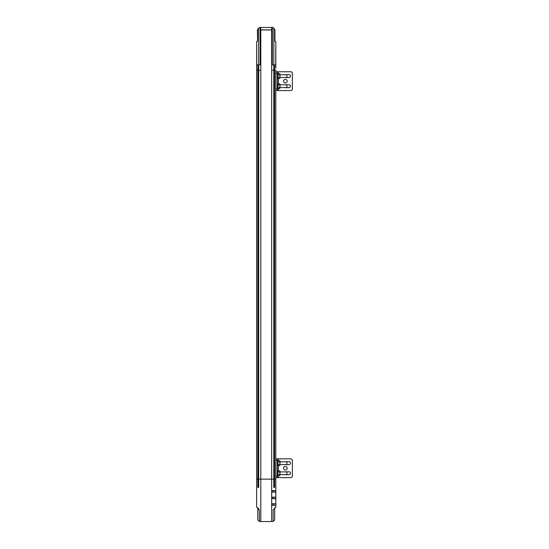 <?xml version="1.0" encoding="UTF-8"?>
<svg xmlns="http://www.w3.org/2000/svg" width="549" height="549" viewBox="0 0 549 549"><rect width="100%" height="100%" fill="white"/><g stroke="black" fill="none" stroke-linecap="round" stroke-linejoin="round"><path stroke-width="0.82" d="M260.802 521.55L260.802 479.133L271.666 479.133L271.666 521.55L259.451 521.55L259.306 510.33L257.783 507.942L257.783 519.882L259.306 521.406M271.666 479.133L271.666 70.258L273.786 70.258L273.786 479.133L271.666 479.133L275.831 479.133L275.824 507.255L275.831 477.63L275.831 479.133L274.617 479.133L274.617 487.443L273.786 487.443L273.786 479.133L274.617 479.133L274.617 70.258L275.831 70.258L275.831 71.754L275.831 70.258L275.831 71.754L277.259 71.754L277.259 90.564L275.831 90.564L275.831 458.82L275.831 90.564L275.831 458.82L277.259 458.82L277.259 477.63L275.831 477.63L275.831 479.133L275.831 70.258L273.786 70.258L274.617 70.258L274.617 64.892L272.331 64.892L272.331 27.45L260.802 27.45L260.802 30.984A1.105 1.105 0 0 1 261.907 29.872L270.554 29.872A1.105 1.105 0 0 1 271.666 30.984L271.666 27.45M258.236 508.216L256.637 507.249L256.63 479.133L260.802 479.133L260.802 70.258L258.675 70.258L260.802 70.258L260.802 30.984M257.845 487.443L257.845 479.133L258.675 479.133L258.675 487.443L257.845 487.443M271.666 521.55L273.155 521.406L273.155 510.33L274.678 507.942L275.824 507.255M272.283 492.096L272.283 490.58L275.694 490.58L275.694 492.096L272.283 492.096M272.283 498.677L272.283 497.161L275.694 497.161L275.694 498.677L272.283 498.677M272.283 505.252L272.283 503.735L275.694 503.735L275.694 505.252L272.283 505.252M259.135 509.403L258.943 508.992M273.155 521.406L274.678 519.882L274.678 507.942M273.203 509.849L273.155 510.33M273.951 492.096L273.951 490.58M273.951 498.677L273.951 497.161M273.951 505.252L273.951 503.735M261.502 29.948L270.959 29.948M260.802 27.45L260.13 27.45L260.13 64.892L258.675 64.892L258.675 70.258L256.637 70.258L256.637 479.133L256.63 70.258L258.675 70.258L258.675 479.133L260.802 479.133M256.637 68.248L256.63 479.133L257.845 479.133L257.845 64.892L256.706 64.892L256.637 42.911M273.786 64.892L273.786 70.258L271.666 70.258L271.666 30.984M275.831 42.843L275.763 64.892L274.617 64.892M275.831 68.248L275.831 41.614L274.891 41.127L275.008 30.003L273.031 27.45L274.891 29.893M258.675 64.892L257.845 64.892M256.706 41.511L257.57 41.086L257.57 29.893L259.437 27.45L260.13 27.45M272.331 27.45L273.025 27.45M257.399 30.058L257.804 29.076L257.399 30.058L257.563 41.093L257.563 29.893L259.437 27.45M274.898 29.893L273.553 27.972L275.008 30.003M273.333 27.752L274.301 28.726L273.333 27.752M259.135 27.752L258.16 28.726L259.135 27.752M279.99 464.543L279.99 461.819L286.907 461.819L286.907 464.543L279.99 464.543M277.808 461.085L279.805 460.762L279.99 461.366L279.805 465.6L277.993 465.6L277.808 461.366M279.99 461.366L279.805 465.6M279.805 464.392L277.993 464.392M279.805 461.97L277.993 461.97M279.99 474.631L279.99 471.907L286.907 471.907L286.907 474.631L279.99 474.631M277.808 471.172L279.805 470.85L279.99 471.454L279.805 475.688L277.993 475.688L277.808 471.454M279.99 471.454L279.805 475.688M279.805 474.48L277.993 474.48M279.805 472.058L277.993 472.058M277.259 465.909L277.808 465.909L277.808 460.453L275.831 460.453M277.259 470.541L277.808 470.541L277.808 475.997L275.831 475.997M278.35 475.688L278.35 477.63L290.73 477.63A1.633 1.633 89.9 0 0 292.37 475.997L292.37 460.453A1.633 1.633 -90.1 0 0 290.73 458.82L275.831 458.82M278.35 477.63L275.831 477.63M285.157 471.907A1.475 1.475 -90.1 0 1 285.713 471.797L288.987 471.797A1.475 1.475 -89.9 0 1 290.455 473.272A1.475 1.475 -89.9 0 1 288.987 474.741L285.713 474.741A1.475 1.475 -90.1 0 1 285.157 474.631M285.157 461.819A1.475 1.475 -90.1 0 1 285.713 461.709L288.987 461.709A1.475 1.475 -90 0 1 290.455 463.184A1.475 1.475 -90 0 1 288.987 464.653L285.713 464.653A1.475 1.475 -90.1 0 1 285.157 464.543M283.558 468.228A1.798 1.798 -90 0 1 286.262 466.671A1.798 1.798 -90 0 1 286.262 469.786A1.798 1.798 -90 0 1 283.558 468.228M286.907 464.543L286.907 461.819M286.907 474.631L286.907 471.907M279.99 77.478L279.99 74.753L286.907 74.753L286.907 77.478L279.99 77.478M277.808 74.019L279.805 73.696L279.99 74.3L279.805 78.534L277.993 78.534L277.808 74.3M279.99 74.3L279.805 78.534M279.805 77.327L277.993 77.327M279.805 74.904L277.993 74.904M279.99 87.566L279.99 84.841L286.907 84.841L286.907 87.566L279.99 87.566M277.808 84.114L279.805 83.784L279.99 84.388L279.805 88.622L277.993 88.622L277.808 84.388M279.99 84.388L279.805 88.622M279.805 87.415L277.993 87.415M279.805 84.999L277.993 84.999M277.259 78.843L277.808 78.843L277.808 73.388L275.831 73.388M277.259 83.475L277.808 83.475L277.808 88.931L275.831 88.931M278.35 88.622L278.35 90.564L290.73 90.564A1.633 1.633 89.9 0 0 292.37 88.931L292.37 73.388A1.633 1.633 -90.1 0 0 290.73 71.754L275.831 71.754M278.35 90.564L275.831 90.564M285.157 84.841A1.475 1.475 -90.1 0 1 285.713 84.731L288.987 84.731A1.475 1.475 -89.9 0 1 290.455 86.207A1.475 1.475 -89.9 0 1 288.987 87.675L285.713 87.675A1.475 1.475 -90.1 0 1 285.157 87.566M285.157 74.753A1.475 1.475 -90.1 0 1 285.713 74.643L288.987 74.643A1.475 1.475 -90 0 1 290.455 76.119A1.475 1.475 -90 0 1 288.987 77.587L285.713 77.587A1.475 1.475 -90.1 0 1 285.157 77.478M283.558 81.163A1.798 1.798 -90 0 1 286.262 79.605A1.798 1.798 -90 0 1 286.262 82.721A1.798 1.798 -90 0 1 283.558 81.163M286.907 77.478L286.907 74.753M286.907 87.566L286.907 84.841M273.855 64.892L273.855 28.28M258.606 28.28L258.606 64.892M278.35 458.82L278.35 460.762M278.35 465.6L278.35 470.85M278.35 71.754L278.35 73.696M278.35 78.534L278.35 83.784M256.637 507.249L256.637 41.546"/></g></svg>
